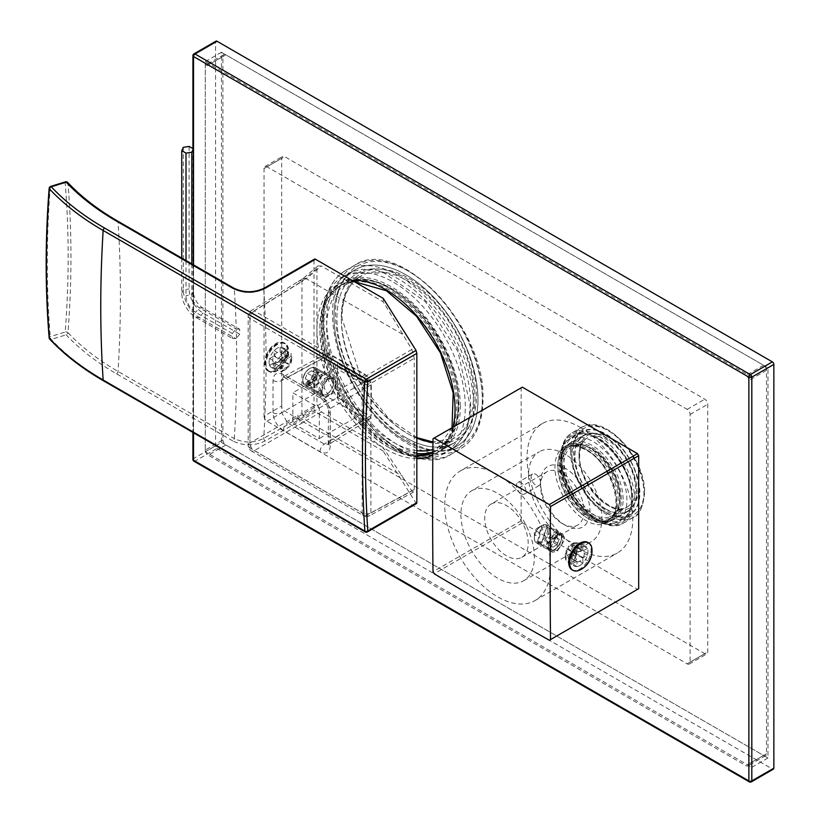 <?xml version="1.0" encoding="UTF-8"?>
<svg xmlns="http://www.w3.org/2000/svg" width="823" height="823" viewBox="0 0 823 823"><rect width="100%" height="100%" fill="white"/><g stroke="black" fill="none" stroke-linecap="round" stroke-linejoin="round"><path stroke-width="0.62" stroke-dasharray="4.12 3.09" d="M367.367 531.946A2.078 1.204 60 0 1 366.328 531.843A2.078 1.204 -60 0 1 365.289 531.946M416.839 502.688L416.057 503.141L383.209 451.035L383.209 447.64L411.901 490.95L413.527 492.072L414.236 489.52L414.236 358.293L411.901 349.466L383.209 301.753L321.32 266.014L317.915 265.922L316.937 268.545L316.937 404.319L321.32 411.911L383.209 447.64M383.209 298.358L383.209 301.753M314.005 260.089L314.005 409.381L263.741 438.402C253.896 443.134 244.092 443.186 234.308 438.546A1246.619 719.744 120 0 0 234.308 289.017C244.092 293.667 253.896 293.698 263.741 289.11L314.005 260.089A2.078 1.204 60 0 1 314.427 259.142M383.209 451.035L315.466 411.922A2.078 1.204 60 0 1 314.005 409.381M266.055 355.454A16.203 9.362 -60 0 1 283.904 342.759A16.203 9.362 -60 0 1 287.258 350.176A16.203 9.362 -60 0 1 280.19 366.482A16.203 9.362 -60 0 1 267.701 370.823A16.203 9.362 -60 0 1 266.055 369.373L264.245 363.344L266.055 355.454A1267.399 731.74 120 0 0 263.741 289.11A2.078 1.204 60 0 1 264.173 288.163M269.07 371.615A16.203 9.362 120 0 1 265.706 364.198A16.203 9.362 -60 0 1 272.783 347.882A16.203 9.362 -60 0 1 285.272 343.541A16.203 9.362 -60 0 1 288.626 350.968A16.203 9.362 120 0 1 281.559 367.274A16.203 9.362 120 0 1 269.07 371.615L267.701 370.823M315.466 411.922L265.212 440.943C254.389 446.066 243.598 446.076 232.847 440.963A2.078 1.204 -60 0 0 234.308 438.546L118.039 371.42A290.714 167.841 180 0 1 67.99 332.687A1246.619 894.971 136.8 0 0 67.99 183.148M416.057 503.141L366.328 531.843L104.614 380.74A309.705 178.807 180 0 1 51.221 339.405A2.078 0.802 72.9 0 1 50.244 336.648C46.294 288.112 46.294 238.341 50.244 187.366L65.182 182.778A2.078 1.255 -4.7 0 1 67.98 183.138A2.078 1.492 136.8 0 0 67.671 182.408M50.615 186.44A2.078 0.802 72.9 0 0 50.244 187.366A2.078 1.142 4.4 0 0 49.154 188.261M232.847 440.963L116.578 373.837A292.782 169.034 180 0 1 66.159 334.817A2.078 0.802 72.9 0 1 65.182 332.06A2.078 1.142 4.4 0 1 67.99 332.687A2.078 1.492 -43.2 0 1 66.159 334.817L51.221 339.405A2.078 1.492 -43.1 0 1 49.709 339.127M65.552 181.842A2.078 0.802 72.9 0 0 65.182 182.778C69.142 231.325 69.142 281.085 65.182 332.06L50.244 336.648A2.078 1.255 -4.7 0 0 49.154 337.862M269.09 362.243A11.429 6.594 -60 0 1 274.08 350.742A11.429 6.594 -60 0 1 282.886 347.687A11.429 6.594 -60 0 1 285.252 352.913A11.429 6.594 120 0 1 280.262 364.414A11.429 6.594 120 0 1 271.456 367.48A11.429 6.594 120 0 1 269.09 362.243M272.938 364.466L286.497 349.765L288.822 354.97L275.263 369.671L272.938 364.466M316.937 268.545L301.959 281.271L249.914 313.481L249.914 442.99L297.628 415.44A6.234 3.724 -120 0 0 302.031 423.073L306.341 420.563L402.375 476.013M317.915 265.922L302.926 278.647L301.959 281.271L301.959 412.971L297.628 415.44M302.926 278.647L251.118 310.672A6.234 3.601 -121.7 0 1 254.317 310.929A6.234 3.601 -60 0 0 249.986 318.522L249.986 448.031L362.151 512.791L362.151 383.281L249.986 318.522A6.234 3.601 180 0 1 248.165 315.981A6.234 3.601 180 0 1 249.914 313.481A6.234 3.601 -121.7 0 1 251.118 310.672A6.234 6.234 0 0 0 248.165 315.981L248.165 445.49A6.234 3.601 180 0 1 249.914 442.99A6.234 3.724 -120 0 0 254.317 450.623L366.482 515.383A6.234 3.601 -118.3 0 0 369.506 515.733A6.234 3.601 -118.3 0 0 370.885 512.832L370.885 383.323A6.234 3.467 -120 0 0 366.482 375.689L254.317 310.929L302.031 281.425A6.234 3.601 -121.7 0 0 298.831 281.168L298.831 281.168A6.234 3.601 -121.7 0 0 297.628 283.966M414.236 489.52L370.885 512.832A6.234 3.601 0 0 1 362.151 512.791A6.234 3.601 120 0 0 363.437 515.64L251.282 450.891A6.234 3.601 120 0 1 249.986 448.031A6.234 3.601 180 0 1 248.165 445.49A6.234 6.234 0 0 0 251.282 450.891A6.234 3.601 120 0 0 254.317 450.623L302.031 423.073M411.901 349.466L366.482 375.689A6.234 3.601 -60 0 0 362.151 383.281A6.234 3.601 0 0 0 370.885 383.323L414.236 358.293M413.527 492.072L369.506 515.733A6.234 6.234 0 0 1 363.437 515.64A6.234 3.601 120 0 0 366.482 515.383L411.901 490.95M321.32 411.911L306.341 420.563L301.959 412.971L316.937 404.319M303.162 278.472L306.341 278.74L302.031 281.425M402.375 334.179L306.341 278.74L321.32 266.014M330.301 445.757C329.694 452.619 326.268 454.594 320.024 451.693L283.297 430.501C277.063 426.191 273.627 420.255 273.02 412.683L273.02 380.463C273.627 373.611 277.053 371.626 283.297 374.527L320.024 395.729C326.258 400.04 329.694 405.976 330.301 413.537L330.301 445.757A6.234 3.601 180 0 1 328.48 443.216L328.48 443.216A6.234 3.601 180 0 1 330.229 440.716L328.552 444.492L324.355 444.111L287.628 422.909L281.754 412.735L281.754 380.504L283.513 376.677L287.628 377.119L324.355 398.311L330.229 408.496L330.229 440.716L371.296 415.317L369.65 419.082L365.422 418.712L330.157 398.353L324.283 388.178L324.283 357.635L326.083 353.797L330.157 354.24L365.422 374.599L371.296 384.783L371.296 415.317M320.024 451.693A6.234 3.601 -60 0 1 324.355 444.111L365.422 418.712M330.301 413.537A6.234 3.601 180 0 1 328.48 410.996L328.48 410.996A6.234 3.601 180 0 1 330.229 408.496L371.296 384.783M320.024 395.729A6.234 3.601 120 0 0 321.309 398.579L321.309 398.579A6.234 3.601 120 0 0 324.355 398.311L365.422 374.599M283.297 374.527A6.234 3.601 120 0 0 284.593 377.376L284.593 377.376A6.234 3.601 120 0 0 287.628 377.119L330.157 354.24M273.02 380.463A6.234 3.601 -0 0 0 281.754 380.504L324.283 357.635M273.02 412.683A6.234 3.601 0 0 0 281.754 412.735L324.283 388.178M283.297 430.501A6.234 3.601 -60 0 1 287.628 422.909L330.157 398.353M322.071 374.146L305.631 383.312L313.995 387.972L322.071 374.146L322.04 375.854L320.065 371.554L308.543 383.323L310.518 387.633L315.435 387.139L322.04 375.854M337.512 363.581L337.512 397.509L366.893 414.473L366.893 380.545L337.512 363.581L337.512 397.509L292.844 423.289L292.844 392.756L319.293 408.023L319.293 438.556L292.844 423.289M337.512 397.509L363.951 412.776L363.951 382.232L337.512 366.965L292.844 392.756M322.081 391.141A9.351 5.401 -60 0 1 326.165 381.738A9.351 5.401 -60 0 1 333.366 379.228A9.351 5.401 -60 0 1 335.3 383.508A9.351 5.401 -60 0 1 331.227 392.921A9.351 5.401 -60 0 1 324.015 395.421A9.351 5.401 -60 0 1 322.081 391.141M305.631 383.312L308.543 383.323M366.893 414.473L363.951 412.776L319.293 438.556M319.293 408.023L366.893 380.545M313.82 387.221L308.532 387.684L313.82 370.257L319.108 369.794L313.82 387.221M328.696 378.847A10.39 5.998 120 0 0 321.906 388.003A10.39 5.998 120 0 0 323.501 396.326A10.39 5.998 120 0 0 328.696 395.812A10.39 5.998 120 0 0 335.475 386.656A10.39 5.998 120 0 0 333.891 378.333A10.39 5.998 120 0 0 328.696 378.847M327.122 394.052L327.122 394.052A9.351 5.401 120 0 0 333.737 382.602A9.351 5.401 120 0 0 327.122 378.786A9.351 5.401 120 0 0 320.507 390.236A9.351 5.401 120 0 0 327.122 394.052L326.392 394.474A10.39 5.998 120 0 0 333.737 381.749A10.39 5.998 120 0 0 331.576 376.996A10.39 5.998 120 0 0 326.392 377.51A10.39 5.998 120 0 0 319.602 386.666A10.39 5.998 120 0 0 321.196 394.989A10.39 5.998 120 0 0 326.392 394.474L327.122 394.052A9.351 5.401 120 0 0 333.233 385.812A9.351 5.401 120 0 0 331.792 378.323A9.351 5.401 120 0 0 327.122 378.786A9.351 5.401 120 0 0 321.011 387.026A9.351 5.401 120 0 0 322.451 394.515A9.351 5.401 120 0 0 327.122 394.052M310.23 385.143A10.39 5.998 -60 0 1 305.035 385.658A10.39 5.998 -60 0 1 302.885 380.905A10.39 5.998 -60 0 1 310.23 368.179L310.23 368.179A10.39 5.998 -60 0 1 315.425 367.665A10.39 5.998 -60 0 1 317.009 375.988A10.39 5.998 -60 0 1 310.23 385.143M309.489 368.601L310.23 368.179L309.489 368.601A9.351 5.401 -60 0 1 316.104 372.428A9.351 5.401 -60 0 1 309.489 383.878A9.351 5.401 -60 0 1 302.885 380.061A9.351 5.401 -60 0 1 309.489 368.601A9.351 5.401 -60 0 1 314.17 368.138A9.351 5.401 -60 0 1 315.6 375.638A9.351 5.401 -60 0 1 309.489 383.878A9.351 5.401 -60 0 1 304.819 384.341A9.351 5.401 -60 0 1 303.389 376.841A9.351 5.401 -60 0 1 309.489 368.601M313.728 373.796L311.608 379.259L307.37 381.707L305.251 378.693L307.37 373.22L311.608 370.772L313.728 373.796L321.083 378.035L318.954 375.021L314.715 377.469L312.596 382.932L314.715 385.946L318.954 383.497L321.083 378.035M311.608 379.259L318.954 383.497M311.608 370.772L318.954 375.021M307.37 373.22L314.715 377.469M305.251 378.693L312.596 382.932M307.37 381.707L314.715 385.946M277.166 344.683A15.791 9.115 120 0 0 266.858 358.602A15.791 9.115 120 0 0 269.275 371.255A15.791 9.115 120 0 0 277.166 370.473A15.791 9.115 -60 0 0 287.484 356.554A15.791 9.115 -60 0 0 285.067 343.901A15.791 9.115 -60 0 0 277.166 344.683M269.646 365.319L273.884 362.871L282.701 367.963A6.234 3.601 -60 0 1 282.701 361.174L281.065 362.12A8.107 4.681 120 0 0 281.065 368.899L276.106 369.054L269.646 365.319A11.429 6.594 120 0 1 269.646 358.53L276.106 362.264L281.065 362.12M269.646 358.53L273.884 356.081A6.234 3.601 120 0 0 273.884 362.871M280.108 359.672A6.234 3.601 120 0 1 274.234 363.066L274.234 367.963A11.429 6.594 120 0 0 280.108 364.579L280.108 359.672L288.924 364.764A6.234 3.601 -60 0 1 283.05 368.159L283.05 370.041A8.107 4.681 120 0 0 285.982 369.28A8.107 4.681 120 0 0 288.924 366.657L288.924 364.764M280.458 352.285A6.234 3.601 120 0 1 280.458 359.075L284.696 356.626A11.429 6.594 120 0 0 284.696 349.837L280.458 352.285L289.274 357.377A6.234 3.601 -60 0 1 289.274 364.167L290.9 363.221A8.107 4.681 120 0 0 291.712 359.363A8.107 4.681 120 0 0 290.9 356.431L289.274 357.377M274.234 355.485A6.234 3.601 120 0 1 280.108 352.09L280.108 347.193A11.429 6.594 120 0 0 274.234 350.588L274.234 355.485L283.05 360.567A6.234 3.601 -60 0 1 288.924 357.182L288.924 355.289A8.107 4.681 120 0 0 283.05 358.684L283.05 360.567M284.182 343.397A15.791 9.115 -60 0 0 277.413 343.592A15.791 9.115 -60 0 0 276.291 344.179A15.791 9.115 120 0 0 265.181 364.784A15.791 9.115 120 0 0 268.391 370.741A15.791 9.115 120 0 0 276.291 369.959A15.791 9.115 -60 0 0 286.599 356.05A15.791 9.115 -60 0 0 284.182 343.397L285.067 343.901M281.065 368.899L282.701 367.963M276.106 362.264A11.429 6.594 120 0 0 276.106 369.054M273.884 356.081L282.701 361.174M274.234 367.963L280.694 371.698L283.05 370.041M280.694 371.698A11.429 6.594 120 0 0 283.637 370.638A11.429 6.594 120 0 0 286.569 368.303L288.924 366.657M280.108 364.579L286.569 368.303M274.234 363.066L283.05 368.159M284.696 356.626L291.157 360.361L290.9 363.221M291.157 360.361A11.429 6.594 120 0 0 291.712 356.647A11.429 6.594 120 0 0 291.157 353.571L290.9 356.431M284.696 349.837L291.157 353.571M280.458 359.075L289.274 364.167M280.108 347.193L286.569 350.927L288.924 355.289M286.569 350.927A11.429 6.594 120 0 0 280.694 354.312L283.05 358.684M274.234 350.588L280.694 354.312M280.108 352.09L288.924 357.182M185.998 260.531L185.998 295.611A13.621 7.87 -120 0 0 195.627 312.298L232.364 333.5L232.364 338.397L236.036 338.726L239.709 334.159L239.709 329.262L236.036 328.933L232.364 333.5M181.76 258.083L181.76 293.163A19.618 11.327 -120 0 0 195.627 317.194L232.364 338.397M191.79 263.885L191.79 294.716A10.627 6.131 -120 0 0 199.3 307.73L236.036 328.933M193.343 264.78L193.343 291.373A13.621 7.87 -120 0 0 202.983 308.059L239.709 329.262M189.105 146.422L189.105 288.924A19.618 11.327 -120 0 0 202.983 312.956L239.709 334.159M183.313 147.317L183.313 289.819A22.622 13.055 -120 0 0 199.3 317.524L236.036 338.726M193.961 461.23A2.078 1.204 120 0 0 195 461.127L217.035 448.401A2.078 1.204 60 0 1 215.564 445.86L215.564 42.096A2.078 1.204 60 0 1 215.996 41.15M217.035 448.401L772.375 769.021A2.078 1.204 60 0 0 773.414 769.124M221.449 442.465L767.972 757.993L767.972 367.819L221.449 52.281L221.449 442.465L205.287 451.796L751.811 767.324L751.811 377.14L205.287 61.612L205.287 451.796M767.972 757.993L751.811 767.324M767.972 367.819L751.811 377.14M221.449 52.281L205.287 61.612M593.146 519.652A47.785 27.591 -120 0 0 617.034 522.019A47.785 27.591 -120 0 0 624.359 483.718A47.785 27.591 -120 0 0 593.146 441.612A47.785 27.591 -120 0 0 569.249 439.245A47.785 27.591 -120 0 0 561.924 477.535A47.785 27.591 -120 0 0 593.146 519.652M393.332 448.401A101.805 58.783 -120 0 0 444.235 453.442A101.805 58.783 -120 0 0 459.841 371.862A101.805 58.783 -120 0 0 393.332 282.145A101.805 58.783 -120 0 0 342.43 277.104A101.805 58.783 -120 0 0 326.824 358.684A101.805 58.783 -120 0 0 393.332 448.401M605.779 512.348A47.785 27.591 -120 0 0 629.667 514.714A47.785 27.591 -120 0 0 636.992 476.424A47.785 27.591 -120 0 0 605.779 434.318A47.785 27.591 -120 0 0 581.882 431.952A47.785 27.591 -120 0 0 574.557 470.242A47.785 27.591 -120 0 0 605.779 512.348M605.779 508.964A43.629 25.194 60 0 1 577.273 470.509A43.629 25.194 60 0 1 583.96 435.552A43.629 25.194 60 0 1 605.779 437.713A43.629 25.194 60 0 1 634.276 476.157A43.629 25.194 60 0 1 627.589 511.124A43.629 25.194 60 0 1 605.779 508.964M405.976 441.107A101.805 58.783 -120 0 0 456.878 446.148A101.805 58.783 -120 0 0 472.484 364.568A101.805 58.783 -120 0 0 405.976 274.851A101.805 58.783 -120 0 0 355.063 269.81A101.805 58.783 -120 0 0 339.467 351.39A101.805 58.783 -120 0 0 405.976 441.107M405.976 437.713A97.649 56.376 60 0 1 342.173 351.658A97.649 56.376 60 0 1 357.141 273.411A97.649 56.376 60 0 1 405.976 278.246A97.649 56.376 60 0 1 469.768 364.301A97.649 56.376 60 0 1 454.8 442.548A97.649 56.376 60 0 1 405.976 437.713M588.733 518.799A43.629 25.194 60 0 1 560.226 480.354A43.629 25.194 60 0 1 566.924 445.387A43.629 25.194 60 0 1 588.733 447.547A43.629 25.194 60 0 1 617.24 486.002A43.629 25.194 60 0 1 610.553 520.959A43.629 25.194 60 0 1 588.733 518.799M388.929 447.547A97.649 56.376 60 0 1 325.136 361.503A97.649 56.376 60 0 1 340.105 283.246A97.649 56.376 60 0 1 388.929 288.081A97.649 56.376 60 0 1 452.722 374.136A97.649 56.376 60 0 1 437.754 452.383A97.649 56.376 60 0 1 388.929 447.547M432.867 452.475A95.571 55.182 -120 0 0 436.715 450.582A95.571 55.182 -120 0 0 451.364 374.002A95.571 55.182 -120 0 0 388.929 289.778A95.571 55.182 -120 0 0 341.144 285.046A95.571 55.182 -120 0 0 326.494 361.636A95.571 55.182 -120 0 0 388.929 445.85A95.571 55.182 -120 0 0 416.839 455.006M588.733 517.101A41.551 23.99 -120 0 0 609.514 519.159A41.551 23.99 -120 0 0 615.882 485.858A41.551 23.99 -120 0 0 588.733 449.245A41.551 23.99 -120 0 0 567.963 447.187A41.551 23.99 -120 0 0 561.584 480.488A41.551 23.99 -120 0 0 588.733 517.101M192.921 55.676A2.078 1.204 180 0 1 193.528 54.822L215.564 42.096M192.921 459.429A2.078 1.204 180 0 1 193.528 458.576L215.564 445.86M749.3 781.85A2.078 1.204 120 0 0 750.339 781.747L772.375 769.021M571.697 453.658A48.207 27.828 -120 0 0 592.735 502.164A48.207 27.828 -120 0 0 629.873 515.075A48.207 27.828 -120 0 0 639.862 493.018A48.207 27.828 60 0 0 618.824 444.502A48.207 27.828 60 0 0 581.676 431.591A48.207 27.828 60 0 0 571.697 453.658M574.629 455.356A44.051 25.431 60 0 1 583.754 435.192A44.051 25.431 60 0 1 617.692 446.992A44.051 25.431 60 0 1 636.92 491.321A44.051 25.431 -120 0 1 627.805 511.484A44.051 25.431 -120 0 1 593.856 499.684A44.051 25.431 -120 0 1 574.629 455.356M460.335 406.325A97.649 56.376 -120 0 0 417.703 308.049A97.649 56.376 -120 0 0 342.45 281.888A97.649 56.376 -120 0 0 322.225 326.597A97.649 56.376 60 0 0 364.856 424.863A97.649 56.376 60 0 0 440.11 451.025A97.649 56.376 60 0 0 460.335 406.325M440.11 451.025L454.8 442.548A97.649 56.376 60 0 0 475.025 397.848A97.649 56.376 -120 0 0 432.394 299.572A97.649 56.376 -120 0 0 357.141 273.411A97.649 56.376 -120 0 0 336.916 318.11A97.649 56.376 60 0 0 379.547 416.387A97.649 56.376 60 0 0 454.8 442.548L437.754 452.383M342.43 277.104L355.063 269.81L347.718 274.049L383.765 272.763L425.357 301.65L457.825 351.256L470.005 404.628C469.624 427.158 462.804 442.404 449.533 450.387A101.805 58.783 60 0 1 371.08 423.115A101.805 58.783 60 0 1 326.638 320.661A101.805 58.783 60 0 1 347.718 274.049A101.805 58.783 60 0 1 426.17 301.331A101.805 58.783 60 0 1 470.612 403.784A101.805 58.783 60 0 1 449.533 450.387L456.878 446.148A101.805 58.783 60 0 0 477.957 399.536A101.805 58.783 -120 0 0 433.515 297.082A101.805 58.783 -120 0 0 355.063 269.81A101.805 58.783 -120 0 0 333.984 316.413A101.805 58.783 60 0 0 378.426 418.866A101.805 58.783 60 0 0 456.878 446.148L444.235 453.442M205.287 450.099A4.156 2.397 -120 0 0 208.219 455.181L745.936 765.627A4.156 2.397 -120 0 0 748.014 765.832A4.156 2.397 -120 0 0 748.868 763.939L748.868 380.535A4.156 2.397 -120 0 0 745.936 375.453L208.219 65.007A4.156 2.397 -120 0 0 206.141 64.801A4.156 2.397 -120 0 0 205.287 66.704L205.287 450.099L222.91 439.914L222.91 56.52A4.156 2.397 60 0 1 223.774 54.616A4.156 2.397 60 0 1 225.852 54.822L763.569 365.268A4.156 2.397 60 0 1 766.501 370.36L766.501 753.755A4.156 2.397 60 0 1 765.637 755.658A4.156 2.397 60 0 1 763.569 755.452L225.852 445.006A4.156 2.397 60 0 1 222.91 439.914M264.049 416.171A4.156 2.397 60 0 0 266.991 421.253L687.164 663.842A4.156 2.397 60 0 0 689.242 664.048A4.156 2.397 60 0 0 690.106 662.145L690.106 414.463A4.156 2.397 60 0 0 687.164 409.381L266.991 166.791A4.156 2.397 60 0 0 264.913 166.585A4.156 2.397 60 0 0 264.049 168.489L264.049 416.171L281.682 405.986A4.156 2.397 -120 0 0 284.614 411.078L704.797 653.668A4.156 2.397 -120 0 0 706.875 653.874A4.156 2.397 -120 0 0 707.739 651.97L707.739 404.288A4.156 2.397 -120 0 0 704.797 399.196L284.614 156.607A4.156 2.397 -120 0 0 282.536 156.401A4.156 2.397 -120 0 0 281.682 158.304L281.682 405.986M521.741 387.499A116.352 67.177 -120 0 0 521.154 387.849L521.154 520.825A116.352 67.177 -120 0 0 522.338 522.883L637.496 589.361A116.352 67.177 -120 0 0 638.092 589.031M579.917 427.188A74.8 43.187 60 0 1 628.782 493.1A74.8 43.187 60 0 1 617.322 553.035A74.8 43.187 60 0 1 579.917 549.332A74.8 43.187 60 0 1 531.051 483.42A74.8 43.187 60 0 1 542.522 423.485A74.8 43.187 60 0 1 579.917 427.188M521.154 520.825L433.001 571.718M522.338 522.883L434.194 573.775M521.154 387.849L433.001 438.741M637.496 589.361L549.353 640.253M579.917 565.452A11.429 6.594 120 0 0 587.385 555.381A11.429 6.594 120 0 0 585.637 546.225A11.429 6.594 120 0 0 579.917 546.791A11.429 6.594 120 0 0 572.458 556.862A11.429 6.594 120 0 0 574.207 566.018A11.429 6.594 120 0 0 579.917 565.452M573.425 561.697L579.443 542.655L573.425 543.036L568.024 562.448L573.425 561.697M460.252 470.982A74.8 43.187 -120 0 1 497.648 474.686A74.8 43.187 60 0 1 546.513 540.608A74.8 43.187 60 0 1 535.043 600.543A74.8 43.187 60 0 1 497.648 596.84A74.8 43.187 -120 0 1 448.782 530.928A74.8 43.187 -120 0 1 460.252 470.982L542.522 423.485M471.672 490.775A51.942 29.988 -120 0 1 497.648 493.347A51.942 29.988 60 0 1 531.576 539.127A51.942 29.988 60 0 1 523.613 580.75A51.942 29.988 60 0 1 497.648 578.178A51.942 29.988 -120 0 1 463.709 532.399A51.942 29.988 -120 0 1 471.672 490.775L539.26 451.765A51.942 29.988 -120 0 0 531.298 493.389A51.942 29.988 -120 0 0 565.226 539.158L557.14 551.451L552.315 552.182L550.536 547.634L557.264 535.269L557.264 550.803L550.536 547.634L557.14 534.487L562.706 534.189L565.226 539.158A51.942 29.988 60 0 0 591.202 541.729A51.942 29.988 60 0 0 599.165 500.106A51.942 29.988 60 0 0 565.226 454.337A51.942 29.988 -120 0 0 539.26 451.765M565.226 525.249L565.226 525.249A34.905 20.153 60 0 1 540.546 482.494A34.905 20.153 60 0 1 565.226 468.246A34.905 20.153 60 0 1 589.906 510.99A34.905 20.153 60 0 1 565.226 525.249L562.294 523.551A30.749 17.756 60 0 1 542.203 496.454A30.749 17.756 60 0 1 546.914 471.816A30.749 17.756 60 0 1 562.294 473.338A30.749 17.756 60 0 1 582.375 500.435A30.749 17.756 60 0 1 577.664 525.074A30.749 17.756 60 0 1 562.294 523.551L565.226 525.249M540.546 482.494A6.646 3.837 -120 0 0 535.845 474.357A6.646 3.837 -120 0 0 532.522 474.027A6.646 3.837 -120 0 0 531.504 479.346A6.646 3.837 -120 0 0 535.845 485.21A6.646 3.837 -120 0 0 539.168 485.539A6.646 3.837 -120 0 0 540.546 482.494M521.154 493.687A6.646 3.837 -120 0 0 524.477 494.016A6.646 3.837 -120 0 0 525.496 488.697A6.646 3.837 -120 0 0 521.154 482.834A6.646 3.837 -120 0 0 517.832 482.504A6.646 3.837 -120 0 0 516.813 487.833A6.646 3.837 -120 0 0 521.154 493.687M491.084 504.046A30.749 17.756 -120 0 1 506.464 505.569A30.749 17.756 60 0 1 526.545 532.666A30.749 17.756 60 0 1 521.833 557.305A30.749 17.756 60 0 1 506.464 555.782A30.749 17.756 -120 0 1 486.372 528.685A30.749 17.756 -120 0 1 491.084 504.046L546.914 471.816M542.007 527.101L538.088 542.048L542.007 541.359L546.822 526.936L542.007 527.101M546.822 526.936L561.07 535.166A8.724 5.041 120 0 1 562.407 542.151A8.724 5.041 120 0 1 556.708 549.846A8.724 5.041 -60 0 1 552.346 550.278A8.724 5.041 -60 0 1 550.536 546.277A8.724 5.041 -60 0 1 556.708 535.598L557.264 535.269M561.07 535.166A8.724 5.041 120 0 0 556.708 535.598M541.616 542.491L547.46 525.383L541.616 525.527L537.069 543.375L541.616 542.491M540.248 529.827A4.156 2.397 -60 0 1 537.316 534.919A4.156 2.397 -60 0 1 534.374 533.222A4.156 2.397 -60 0 1 537.316 528.129A4.156 2.397 -60 0 1 540.248 529.827M549.064 529.827A10.39 5.998 -60 0 1 544.528 540.279A10.39 5.998 -60 0 1 536.524 543.067A10.39 5.998 -60 0 1 534.374 538.304A10.39 5.998 -60 0 1 541.719 525.588A10.39 5.998 -60 0 1 546.914 525.074A10.39 5.998 -60 0 1 549.064 529.827M534.374 533.222L534.374 538.304L534.374 533.222M561.409 536.946A10.39 5.998 120 0 0 559.259 532.193A10.39 5.998 120 0 0 551.256 534.981A10.39 5.998 120 0 0 546.719 545.433A10.39 5.998 120 0 0 548.869 550.186A10.39 5.998 120 0 0 554.064 549.671A10.39 5.998 120 0 0 561.409 536.946L561.409 537.964A9.146 5.277 120 0 0 554.939 534.24A9.146 5.277 120 0 0 548.478 545.433A9.146 5.277 120 0 0 554.949 549.167A9.146 5.277 120 0 0 561.409 537.964M557.068 536.236L552.819 538.684L550.7 544.147L552.819 547.161L557.068 544.713L559.187 539.25L557.068 536.236L551.184 532.841L546.945 535.289L544.826 540.752L546.945 543.777L551.184 541.328L553.313 535.855L551.184 532.841M552.819 538.684L546.945 535.289M559.187 539.25L553.313 535.855M557.068 544.713L551.184 541.328M552.819 547.161L546.945 543.777M550.7 544.147L544.826 540.752M548.334 545.515A9.351 5.401 120 0 0 550.268 549.795A9.351 5.401 120 0 0 557.469 547.295A9.351 5.401 120 0 0 561.553 537.882A9.351 5.401 120 0 0 559.619 533.602A9.351 5.401 120 0 0 552.418 536.112A9.351 5.401 120 0 0 548.334 545.515M547.593 529.827A9.351 5.401 -60 0 1 543.519 539.23A9.351 5.401 -60 0 1 536.308 541.74A9.351 5.401 -60 0 1 534.374 537.46A9.351 5.401 -60 0 1 538.458 528.047A9.351 5.401 -60 0 1 545.659 525.547A9.351 5.401 -60 0 1 547.593 529.827M587.817 542.45A15.791 9.115 -60 0 1 591.089 549.671A15.791 9.115 120 0 1 584.196 565.566A15.791 9.115 120 0 1 572.026 569.794M582.859 545.731L582.859 550.628L574.043 545.536A6.234 3.601 120 0 0 568.168 548.931L568.168 547.048A8.107 4.681 -60 0 1 571.1 544.415A8.107 4.681 -60 0 1 574.043 543.653L576.398 541.997L582.859 545.731A11.429 6.594 -60 0 0 576.985 549.126L570.514 545.392L568.168 547.048M576.985 549.126L576.985 554.023A6.234 3.601 -60 0 1 582.859 550.628M583.209 557.613A6.234 3.601 -60 0 0 583.209 550.834L587.447 548.385A11.429 6.594 -60 0 1 587.447 555.165L583.209 557.613L574.392 552.531A6.234 3.601 120 0 0 574.392 545.742L576.028 544.795A8.107 4.681 -60 0 1 576.028 551.585L574.392 552.531M576.985 561.605A6.234 3.601 -60 0 0 582.859 558.22L582.859 563.117A11.429 6.594 -60 0 1 576.985 566.512L576.985 561.605L568.168 556.523A6.234 3.601 120 0 0 574.043 553.128L574.043 555.011A8.107 4.681 -60 0 1 568.168 558.405L568.168 556.523M576.635 554.62A6.234 3.601 -60 0 0 576.635 561.409L572.397 563.858A11.429 6.594 -60 0 1 572.397 557.068L576.635 554.62L567.819 549.538A6.234 3.601 120 0 0 567.819 556.317L566.183 557.264A8.107 4.681 -60 0 1 565.37 554.342A8.107 4.681 -60 0 1 566.183 550.474L567.819 549.538M591.912 548.91A15.791 9.115 -60 0 1 591.963 550.186A15.791 9.115 120 0 1 579.67 570.102M574.043 543.653L574.043 545.536M570.514 545.392A11.429 6.594 -60 0 1 573.456 543.057A11.429 6.594 -60 0 1 576.398 541.997M576.985 554.023L568.168 548.931M587.447 548.385L580.987 544.651L576.028 544.795M580.987 544.651A11.429 6.594 -60 0 1 580.987 551.431L576.028 551.585M587.447 555.165L580.987 551.431M583.209 550.834L574.392 545.742M582.859 563.117L576.398 559.383L574.043 555.011M576.398 559.383A11.429 6.594 -60 0 1 570.514 562.778L568.168 558.405M576.985 566.512L570.514 562.778M582.859 558.22L574.043 553.128M572.397 563.858L565.926 560.124L566.183 557.264M565.926 560.124A11.429 6.594 -60 0 1 565.37 557.058A11.429 6.594 -60 0 1 565.926 553.344L566.183 550.474M572.397 557.068L565.926 553.344M576.635 561.409L567.819 556.317M265.212 440.943A2.078 1.204 -120 0 1 263.741 438.402A1267.399 731.74 120 0 0 266.055 369.373M67.98 183.138A290.714 167.841 0 0 0 118.039 221.881L234.308 289.017A2.078 1.204 120 0 0 233.886 288.184M116.578 373.837A2.078 1.204 -60 0 0 118.039 371.42A1246.619 719.744 -60 0 0 118.039 221.881A2.078 1.204 120 0 0 117.607 221.058M104.614 380.74A2.078 1.204 -60 0 1 103.575 380.843M193.343 291.373L191.79 294.716L185.998 295.611M181.76 293.163L183.313 289.819L189.105 288.924M195.627 317.194L199.3 317.524L202.983 312.956M202.983 308.059L199.3 307.73L195.627 312.298M587.262 450.088A41.551 23.99 60 0 1 614.411 486.712A41.551 23.99 60 0 1 608.043 520.013A41.551 23.99 60 0 1 587.262 517.955A41.551 23.99 60 0 1 560.124 481.332A41.551 23.99 60 0 1 566.491 448.031A41.551 23.99 60 0 1 587.262 450.088M585.801 449.245A43.629 25.194 60 0 1 616.653 502.678A43.629 25.194 60 0 1 585.801 520.496A43.629 25.194 60 0 1 554.939 467.063A43.629 25.194 60 0 1 585.801 449.245M193.528 264.883L193.528 432.785M416.839 458.658A97.649 56.376 60 0 1 385.987 449.245A97.649 56.376 60 0 1 319.18 351.082A97.649 56.376 60 0 1 352.234 280.468M453.072 427.147A97.649 56.376 60 0 1 432.847 455.129M193.961 53.876A2.078 1.204 -120 0 0 193.528 54.822L193.528 458.576A2.078 1.204 -120 0 0 195 461.127L750.339 781.747A2.078 1.204 -120 0 0 751.378 781.85M416.839 455.901A95.571 55.182 60 0 1 387.458 446.704A95.571 55.182 60 0 1 325.023 362.48A95.571 55.182 60 0 1 339.673 285.9A95.571 55.182 60 0 1 387.458 290.632A95.571 55.182 60 0 1 449.893 374.846A95.571 55.182 60 0 1 435.244 451.436A95.571 55.182 60 0 1 432.867 452.681M620.172 497.596A39.895 23.034 -120 0 0 602.765 457.444A39.895 23.034 -120 0 0 572.016 446.755A39.895 23.034 -120 0 0 563.755 465.026A39.895 23.034 -120 0 0 581.172 505.168A39.895 23.034 -120 0 0 611.911 515.856A39.895 23.034 -120 0 0 620.172 497.596M635.449 488.769A39.895 23.034 -120 0 0 618.042 448.628A39.895 23.034 -120 0 0 587.303 437.939A39.895 23.034 -120 0 0 579.042 456.199A39.895 23.034 -120 0 0 596.449 496.351A39.895 23.034 -120 0 0 627.188 507.03A39.895 23.034 -120 0 0 635.449 488.769M620.172 498.615A41.14 23.754 -120 0 0 591.089 448.226A41.14 23.754 -120 0 0 561.996 465.026A41.14 23.754 -120 0 0 591.089 515.404A41.14 23.754 -120 0 0 620.172 498.615M579.042 454.502A41.973 24.227 -120 0 0 608.711 505.908A41.973 24.227 -120 0 0 638.391 488.769A41.973 24.227 -120 0 0 608.711 437.373A41.973 24.227 -120 0 0 579.042 454.502M573.456 451.282A49.864 28.795 -120 0 0 608.711 512.348A49.864 28.795 -120 0 0 643.977 492A49.864 28.795 -120 0 0 608.711 430.923A49.864 28.795 -120 0 0 573.456 451.282M570.514 451.282A51.942 29.988 -120 0 0 593.188 503.553A51.942 29.988 -120 0 0 633.216 517.472A51.942 29.988 -120 0 0 643.977 493.687A51.942 29.988 -120 0 0 621.303 441.416A51.942 29.988 -120 0 0 581.275 427.507A51.942 29.988 -120 0 0 570.514 451.282M561.111 456.714A51.942 29.988 -120 0 0 583.785 508.984A51.942 29.988 -120 0 0 623.813 522.903A51.942 29.988 -120 0 0 634.574 499.119A51.942 29.988 -120 0 0 611.9 446.848A51.942 29.988 -120 0 0 571.872 432.929A51.942 29.988 -120 0 0 561.111 456.714M561.111 457.732A50.697 29.268 -120 0 0 596.963 519.817A50.697 29.268 -120 0 0 632.805 499.119A50.697 29.268 -120 0 0 596.963 437.034A50.697 29.268 -120 0 0 561.111 457.732M561.996 458.236A49.452 28.548 -120 0 0 596.963 518.799A49.452 28.548 -120 0 0 631.93 498.615A49.452 28.548 -120 0 0 596.963 438.052A49.452 28.548 -120 0 0 561.996 458.236M563.755 458.236A48.207 27.828 -120 0 0 584.803 506.742A48.207 27.828 -120 0 0 621.941 519.663A48.207 27.828 -120 0 0 631.93 497.596A48.207 27.828 -120 0 0 610.882 449.08A48.207 27.828 -120 0 0 573.744 436.169A48.207 27.828 -120 0 0 563.755 458.236M623.114 499.294A44.051 25.431 -120 0 0 603.887 454.965A44.051 25.431 -120 0 0 569.948 443.165A44.051 25.431 -120 0 0 560.823 463.328A44.051 25.431 -120 0 0 580.05 507.657A44.051 25.431 -120 0 0 613.989 519.457A44.051 25.431 -120 0 0 623.114 499.294M621.355 499.294A42.796 24.711 -120 0 0 591.089 446.868A42.796 24.711 -120 0 0 560.823 464.347A42.796 24.711 -120 0 0 591.089 516.762A42.796 24.711 -120 0 0 621.355 499.294M416.839 453.452A95.571 55.182 60 0 1 323.696 327.441A95.571 55.182 60 0 1 391.275 288.42A95.571 55.182 60 0 1 458.864 405.482A95.571 55.182 60 0 1 432.867 451.981M323.696 318.964A105.961 61.18 60 0 1 345.639 270.448A105.961 61.18 60 0 1 427.302 298.842A105.961 61.18 60 0 1 473.554 405.482A105.961 61.18 60 0 1 451.611 453.987A105.961 61.18 60 0 1 369.949 425.594A105.961 61.18 60 0 1 323.696 318.964M482.371 400.389A105.961 61.18 60 0 1 460.417 448.895A105.961 61.18 60 0 1 378.765 420.512A105.961 61.18 60 0 1 332.513 313.872A105.961 61.18 60 0 1 354.456 265.366A105.961 61.18 60 0 1 436.118 293.749A105.961 61.18 60 0 1 482.371 400.389M482.371 398.692A103.883 59.976 60 0 1 408.908 441.107A103.883 59.976 60 0 1 335.455 313.872A103.883 59.976 60 0 1 408.908 271.456A103.883 59.976 60 0 1 482.371 398.692M341.329 317.267A95.571 55.182 60 0 1 408.908 278.246A95.571 55.182 60 0 1 476.486 395.297A95.571 55.182 60 0 1 408.908 434.318A95.571 55.182 60 0 1 341.329 317.267M416.839 438.124A93.493 53.979 60 0 1 341.329 318.964A93.493 53.979 60 0 1 360.69 276.158A93.493 53.979 60 0 1 432.744 301.208A93.493 53.979 60 0 1 473.554 395.297A93.493 53.979 60 0 1 454.193 438.103A93.493 53.979 60 0 1 432.97 442.29M416.839 450.613A93.493 53.979 60 0 1 326.638 327.441A93.493 53.979 60 0 1 345.999 284.645A93.493 53.979 60 0 1 418.053 309.695A93.493 53.979 60 0 1 458.864 403.784A93.493 53.979 60 0 1 439.492 446.58A93.493 53.979 60 0 1 432.898 449.44M264.049 168.489L281.682 158.304M266.991 166.791L284.614 156.607M687.164 409.381L704.797 399.196M690.106 414.463L707.739 404.288M690.106 662.145L707.739 651.97M687.164 663.842L704.797 653.668M266.991 421.253L284.614 411.078M225.852 445.006L208.219 455.181M763.569 755.452L745.936 765.627M766.501 753.755L748.868 763.939M766.501 370.36L748.868 380.535M763.569 365.268L745.936 375.453M225.852 54.822L208.219 65.007M222.91 56.52L205.287 66.704M285.272 343.541L283.904 342.759M286.497 349.765L282.886 347.687M326.083 353.797L283.112 376.811L321.309 398.579L325.671 402.961L327.78 407.231L328.48 410.996L328.223 444.78L369.65 419.082M333.366 379.228L320.065 371.554M313.995 387.972L315.435 387.139M322.071 374.362L322.04 376.029M324.015 395.421L310.518 387.633M275.263 369.671L271.456 367.48M323.501 396.326L308.532 387.684M333.891 378.333L319.108 369.794M333.737 382.602L333.737 381.749M321.196 394.989L305.035 385.658M302.885 380.061L302.885 380.905M331.576 376.996L315.425 367.665M304.819 384.341L322.451 394.515M314.17 368.138L331.792 378.323M268.391 370.741L269.275 371.255M277.413 343.592A21.182 21.182 0 0 0 265.181 364.784M285.982 369.28L283.637 370.638M291.712 359.363L291.712 356.647M629.667 514.714L617.034 522.019M581.882 431.952L569.249 439.245M583.96 435.552L566.924 445.387M627.589 511.124L610.553 520.959M342.45 281.888L340.105 283.246M609.514 519.159L608.043 520.013C625.727 512.986 611.849 463.071 586.223 450.191C578.199 445.809 571.625 445.089 566.491 448.031L567.963 447.187M192.921 148.624L192.921 432.435M341.144 285.046L354.301 281.661M452.022 427.754L435.244 451.436L436.715 450.582M572.016 446.755L587.303 437.939C582.406 440.768 579.855 446.58 579.649 455.356C578.034 482.854 612.94 518.367 627.188 507.03L611.911 515.856C617.003 512.842 619.637 506.927 619.812 498.1C621.303 470.715 586.974 435.367 572.016 446.755M644.584 492.843C643.041 507.41 639.255 515.62 633.216 517.472L623.813 522.903C601.952 537.964 559.187 492.473 560.751 457.218C560.864 445.552 564.568 437.455 571.872 432.929L581.275 427.507C603.773 412.354 646.055 457.681 644.584 492.843M581.676 431.591L573.744 436.169C592.087 422.394 633.319 465.077 631.56 498.1C631.364 508.768 628.155 515.959 621.941 519.663L629.873 515.075M627.805 511.484L613.989 519.457C595.348 532.265 559.146 493.728 560.453 463.833C560.556 453.915 563.714 447.023 569.948 443.165L583.754 435.192M345.639 270.448C330.836 279.625 323.326 296.074 323.089 319.808C319.88 391.676 407.128 484.624 451.611 453.987L460.417 448.895C475.221 439.729 482.741 423.269 482.978 399.536C486.177 327.657 398.929 234.73 354.456 265.366L345.639 270.448M416.839 437.579L389.032 418.773L364.538 388.806L341.936 318.11C342.286 297.432 348.541 283.451 360.69 276.158L345.999 284.645C382.098 257.949 461.59 340.722 458.257 404.628C457.897 425.306 451.642 439.287 439.492 446.58L454.193 438.103L432.97 442.033M264.913 166.585L282.536 156.401M689.242 664.048L706.875 653.874M765.637 755.658L748.014 765.832M223.774 54.616L206.141 64.801M579.443 542.655L585.637 546.225M568.024 562.448L574.207 566.018M535.043 600.543L617.322 553.035M523.613 580.75L591.202 541.729M539.168 485.539L524.477 494.016M532.522 474.027L517.832 482.504M521.833 557.305L577.664 525.074M538.088 542.048L552.346 550.278M550.536 546.277L550.536 547.634M547.46 525.383L562.706 534.189M537.069 543.375L552.315 552.182M537.316 528.129L541.719 525.588M546.914 525.074L559.259 532.193M536.524 543.067L548.869 550.186M554.949 549.167L554.064 549.671M550.268 549.795L536.308 541.74M559.619 533.602L545.659 525.547M571.1 544.415L573.456 543.057M565.37 554.342L565.37 557.058"/><path stroke-width="1.23" d="M67.671 182.408A2.078 2.078 0 0 0 65.552 181.842L50.615 186.44A2.078 0.802 72.9 0 1 51.221 186.728L66.159 182.14A2.078 1.492 136.8 0 1 67.671 182.408C81.055 196.656 97.7 209.536 117.607 221.058L233.886 288.184C243.989 292.916 254.081 292.906 264.173 288.163L314.427 259.142A2.078 1.204 60 0 1 315.466 259.245L383.209 298.358L416.057 350.454L416.839 353.396L416.839 502.688L416.057 503.141M416.839 353.396L367.799 381.707A2.078 1.111 -176.5 0 1 364.867 381.584A1246.619 719.744 120 0 0 364.867 531.123L103.142 380.02A1246.619 719.744 -60 0 1 103.142 230.481L364.867 381.584A2.078 1.204 120 0 1 366.328 379.166A2.078 1.204 60 0 1 367.799 381.707A1244.541 718.541 120 0 0 367.799 531A2.078 1.286 176.2 0 1 364.867 531.123A2.078 1.204 -60 0 0 365.289 531.946A2.078 2.078 0 0 0 367.367 531.946L416.613 503.522M65.552 181.842A2.078 0.802 72.9 0 1 66.159 182.14A292.782 169.034 0 0 0 116.578 221.161L232.847 288.287C243.598 293.399 254.389 293.389 265.212 288.266L315.466 259.245M50.615 186.44A2.078 2.078 0 0 0 49.154 188.261A2.078 1.142 4.4 0 0 49.39 188.858A311.783 180 0 0 0 103.142 230.481A2.078 1.204 120 0 1 104.614 228.064L366.328 379.166L416.057 350.454M104.614 228.064A309.705 178.807 0 0 1 51.221 186.728A2.078 1.492 136.9 0 0 49.401 188.868A1246.619 895.229 -43.1 0 0 49.39 338.397A2.078 1.492 -43.1 0 0 49.709 339.127C64.204 354.559 82.156 368.467 103.575 380.843A2.078 1.204 -60 0 1 103.142 380.02A311.783 180 180 0 1 49.401 338.407A2.078 1.255 -4.7 0 1 49.154 337.862M185.998 153.109L181.76 150.66L183.313 147.317L189.105 146.422L193.343 148.87L191.79 152.214L185.998 153.109L185.998 260.531M181.76 150.66L181.76 258.083M191.79 152.214L191.79 263.885M193.343 148.87L193.343 264.78M773.846 768.178A2.078 1.204 60 0 1 773.414 769.124L751.378 781.85A2.078 1.204 -120 0 0 751.811 780.904L751.811 377.14A2.078 1.204 -120 0 0 750.339 374.599L772.375 361.873A2.078 1.204 60 0 1 773.846 364.424L773.846 768.178L751.811 780.904A2.078 1.204 0 0 1 748.868 780.904A2.078 1.204 120 0 0 749.3 781.85A2.078 2.078 0 0 0 751.378 781.85M772.375 361.873L217.035 41.253A2.078 1.204 60 0 0 215.996 41.15L193.961 53.876A2.078 2.078 0 0 0 192.921 55.676L192.921 148.624M416.839 455.006A95.571 55.182 -120 0 0 432.867 452.475M193.528 432.785L193.528 460.273L748.868 780.904L748.868 377.14A2.078 1.204 0 0 0 751.811 377.14L773.846 364.424M193.961 53.876A2.078 1.204 -120 0 1 195 53.979A2.078 1.204 -60 0 0 193.528 56.52L748.868 377.14A2.078 1.204 -60 0 1 750.339 374.599L195 53.979L217.035 41.253M193.528 264.883L193.528 56.52A2.078 1.204 180 0 1 192.921 55.676M193.961 461.23A2.078 1.204 120 0 1 193.528 460.273A2.078 1.204 180 0 1 192.921 459.429A2.078 2.078 0 0 0 193.961 461.23L749.3 781.85M522.338 387.16A116.352 67.177 -120 0 0 521.741 387.499L433.598 438.392A116.352 67.177 -120 0 0 433.001 438.741C432.456 483.368 432.456 527.697 433.001 571.718A116.352 67.177 -120 0 0 433.598 572.746A116.352 67.177 -120 0 0 434.194 573.775C472.021 596.243 510.404 618.402 549.353 640.253A116.352 67.177 -120 0 0 549.949 639.924A116.352 67.177 -120 0 0 550.536 639.574C549.99 595.574 549.99 551.245 550.536 506.598A116.352 67.177 -120 0 0 549.949 505.569A116.352 67.177 -120 0 0 549.353 504.54L637.496 453.648L522.338 387.16L434.194 438.052A116.352 67.177 -120 0 0 433.598 438.392M549.949 639.924L638.092 589.031A116.352 67.177 -120 0 0 638.689 588.682L638.689 455.705A116.352 67.177 -120 0 0 637.496 453.648M638.689 588.682L550.536 639.574M638.689 455.705L550.536 506.598M434.194 438.052C472.042 460.541 510.425 482.7 549.353 504.54M568.755 562.562A15.791 9.115 -60 0 1 575.647 546.678A15.791 9.115 -60 0 1 587.817 542.45L588.692 542.954A15.791 9.115 -60 0 1 591.912 548.91A21.182 21.182 0 0 1 579.67 570.102A15.791 9.115 120 0 1 572.901 570.308L572.026 569.794A15.791 9.115 120 0 1 568.755 562.562M572.901 570.308A15.791 9.115 120 0 1 569.639 563.076A15.791 9.115 -60 0 1 576.532 547.182A15.791 9.115 -60 0 1 588.692 542.954M367.367 531.946A2.078 1.204 60 0 0 367.799 531L416.839 502.688M264.173 288.163A2.078 1.204 60 0 1 265.212 288.266M233.876 288.184A2.078 1.204 120 0 0 232.847 288.287M117.607 221.058A2.078 1.204 120 0 0 116.578 221.161M352.234 280.468A97.649 56.376 60 0 1 385.987 289.778A97.649 56.376 60 0 1 453.072 427.147M432.847 455.129A97.649 56.376 60 0 1 416.839 458.658M432.867 452.681A95.571 55.182 60 0 1 416.839 455.901M432.867 451.981A95.571 55.182 60 0 1 416.839 453.452M432.97 442.29A93.493 53.979 60 0 1 416.839 438.124M432.898 449.44A93.493 53.979 60 0 1 416.839 450.613M49.709 339.127A2.078 2.078 0 0 1 49.154 337.883C45.183 289.223 45.183 239.349 49.154 188.261M365.289 531.946L103.575 380.843M192.921 432.435L192.921 459.429M354.301 281.661L386.419 290.735L416.551 316.289L440.5 352.944L453.195 392.941L452.022 427.754M416.839 437.579L432.97 442.033"/></g></svg>
